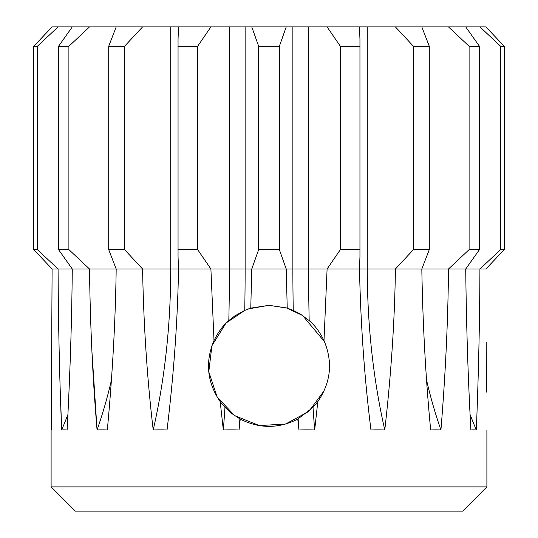 <?xml version="1.0" encoding="UTF-8"?>
<svg xmlns="http://www.w3.org/2000/svg" width="538" height="538" viewBox="0 0 538 538"><rect width="100%" height="100%" fill="white"/><g stroke="black" fill="none" stroke-linecap="round" stroke-linejoin="round"><path stroke-width="0.81" d="M324.515 341.724L302.571 315.497L286.472 307.904L269 305.315L287.225 308.126L293.257 310.386L300.258 314.01L309.189 320.581C315.012 325.564 319.949 332.228 323.997 340.567C333.009 361.96 330.944 382.31 317.817 401.624L313.022 407.374L297.749 419.102C278.583 428.786 259.417 428.786 240.251 419.102L231.495 413.345L224.978 407.374L220.183 401.624C207.056 382.31 204.991 361.96 214.003 340.567C218.334 331.838 223.27 325.174 228.811 320.581L234.736 315.947L244.743 310.386L250.775 308.126L269 305.315L248.617 308.852M244.972 310.291L226.606 322.645M225.718 323.533L211.932 345.685L208.778 371.785L217.117 396.99L234.662 415.659L259.356 425.578L285.604 424.031L308.792 411.442L324.172 390.729M329.525 365.84L329.236 360.023M214.003 340.567L210.903 269L197.654 249.632L197.654 46.268L210.903 26.9L229.417 26.9L229.417 269A387.36 67.263 -90 0 1 228.811 320.581M229.417 26.9L245.126 26.9L245.126 269A387.36 67.263 -90 0 1 244.743 310.386M287.225 308.126L286.236 269L251.764 269L250.775 308.126M292.874 26.9L308.583 26.9L308.583 269L286.236 269L279.35 249.632L279.35 46.268L286.236 26.9L292.874 26.9L292.874 269A387.36 67.263 -90 0 0 293.257 310.386M486.89 486.89L462.68 511.1L75.32 511.1L51.11 486.89L486.89 486.89L486.89 429.949M430.676 429.949A180.338 65.085 152.5 0 1 440.931 429.949A180.331 65.098 152.5 0 0 430.676 429.949C425.766 379.075 422.814 325.423 421.819 269L395.417 269C394.71 320.312 391.166 373.964 384.784 429.949A180.331 87.701 161.3 0 0 370.964 429.949C364.549 379.075 360.722 325.423 359.485 269L327.097 269L323.997 340.567M486.54 392.081L486.197 342.524M485.901 269L504.227 249.632L485.901 269L479.916 269C479.755 320.312 478.564 373.964 476.338 429.949A180.331 34.634 147.5 0 0 470.885 429.949C468.073 379.075 466.359 325.423 465.726 269L448.49 269C448.033 320.312 445.511 373.964 440.931 429.949A387.36 296.734 -90 0 1 426.943 381.718M317.817 401.624L314.669 429.949A180.331 99.732 173.3 0 0 298.953 429.949L297.749 419.102M240.251 419.102L239.047 429.949A180.331 99.732 -173.3 0 0 223.331 429.949L220.183 401.624M245.126 26.9L251.764 26.9L258.65 46.268L258.65 249.632L251.764 269L178.515 269C177.648 320.312 173.821 373.964 167.036 429.949A180.331 87.701 -161.3 0 0 153.216 429.949C147.17 379.075 143.626 325.423 142.583 269L116.181 269C115.475 320.312 112.523 373.964 107.324 429.949A180.338 65.085 -152.5 0 0 97.069 429.949C92.731 379.075 90.209 325.423 89.51 269L72.274 269C71.816 320.312 70.095 373.964 67.115 429.949A180.331 34.634 -147.5 0 0 61.662 429.949C59.543 379.075 58.353 325.423 58.084 269L52.099 269L51.258 429.526M51.258 429.358L51.258 428.853M51.46 392.081L51.803 342.524M60.875 406.97L61.662 429.949A387.36 363.997 -90 0 0 67.761 414.899M91.87 350.52L97.069 429.949A387.36 296.734 -90 0 0 111.05 381.758M142.583 269.04L142.597 273.378M308.583 26.9L327.097 26.9L340.346 46.268L340.346 249.632L327.097 269L308.583 269A387.36 67.263 -90 0 0 309.189 320.581M170.728 26.9L178.515 26.9L178.051 39.22L178.051 256.68L178.515 269L142.583 269L124.567 249.632L124.567 46.268L142.583 26.9L170.728 26.9L170.728 269A387.36 193.68 -90 0 1 153.216 429.949M239.887 418.9A387.36 67.263 -90 0 1 239.047 429.949M224.978 407.374A387.36 67.263 -90 0 1 223.331 429.949M313.022 407.374A387.36 67.263 -90 0 0 314.669 429.949M298.113 418.9A387.36 67.263 -90 0 0 298.953 429.949M367.272 26.9L395.417 26.9L413.433 46.268L413.433 249.632L395.417 269L359.485 269L359.949 256.68L359.949 39.22L359.485 26.9L367.272 26.9L367.272 269A387.36 193.68 -90 0 0 384.784 429.949M470.239 414.892A387.36 363.997 -90 0 0 476.338 429.949M258.65 249.632L279.35 249.632M340.346 249.632L359.794 249.632M448.49 26.9L469.102 46.268L469.102 249.632L448.49 269L421.819 269L429.29 249.632L429.29 46.268L421.819 26.9L485.901 26.9L504.227 46.268L485.901 26.9M413.433 249.632L429.29 249.632M479.916 26.9L500.636 46.268L500.636 249.632L479.916 269L465.726 269L479.452 249.632L479.452 46.268L465.726 26.9M469.102 249.632L479.452 249.632M500.636 249.632L504.227 249.632L504.227 46.268L500.636 46.268M37.364 46.268L33.773 46.268L52.099 26.9L33.773 46.268L33.773 249.632L52.099 269L33.773 249.632L37.364 249.632L37.364 46.268L58.084 26.9L142.583 26.9M72.274 26.9L58.548 46.268L58.548 249.632L72.274 269L58.084 269L37.364 249.632M116.181 26.9L108.71 46.268L108.71 249.632L116.181 269L89.51 269L68.898 249.632L68.898 46.268L89.51 26.9M58.548 249.632L68.898 249.632M108.71 249.632L124.567 249.632M178.206 249.632L197.654 249.632M68.898 46.268L58.548 46.268M52.099 26.9L58.084 26.9M479.452 46.268L469.102 46.268M395.417 26.9L421.819 26.9M429.29 46.268L413.433 46.268M327.097 26.9L359.485 26.9M359.794 46.268L340.346 46.268M279.35 46.268L258.65 46.268M251.764 26.9L286.236 26.9M197.654 46.268L178.206 46.268M178.515 26.9L210.903 26.9M124.567 46.268L108.71 46.268M51.11 486.89L51.11 429.949M178.051 39.18L178.051 256.72M359.949 39.18L359.949 256.72"/></g></svg>

